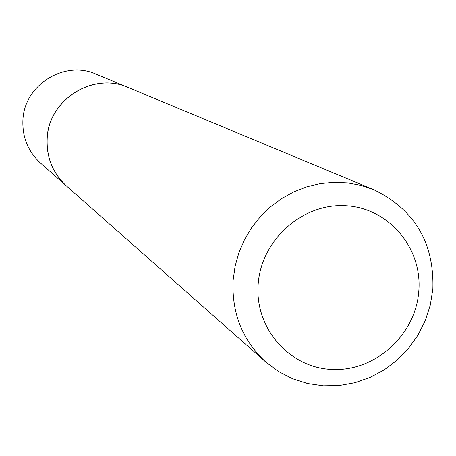 <?xml version="1.0" encoding="UTF-8"?>
<svg xmlns="http://www.w3.org/2000/svg" width="456" height="456" viewBox="0 0 456 456"><rect width="100%" height="100%" fill="white"/><g stroke="black" fill="none" stroke-linecap="round" stroke-linejoin="round"><path stroke-width="0.68" d="M128.239 87.506L96.136 74.146C64.49 59.679 23.98 85.044 22.908 120.236C22.241 137.302 28.112 151.58 40.521 163.066L66.582 186.082M128.193 87.484C93.229 71.495 48.353 99.653 47.116 138.647C46.358 157.559 52.839 173.36 66.547 186.054M373.709 189.662L128.284 87.523C93.315 71.524 48.421 99.693 47.185 138.698C46.426 157.616 52.907 173.422 66.616 186.116L265.859 362.098L278.548 371.549L292.598 378.765L307.652 383.57L323.327 385.856L339.23 385.577L354.95 382.744L370.107 377.437L384.322 369.805L397.244 360.029L408.559 348.361L417.981 335.097L425.283 320.557L430.282 305.104L432.852 289.121C434.323 242.712 414.607 209.555 373.709 189.662L360.918 185.37L347.597 182.902L333.991 182.303L320.346 183.608L306.928 186.783L293.989 191.776L281.768 198.502L270.499 206.842L260.399 216.628L251.655 227.681L244.439 239.799L238.881 252.744L235.091 266.27L233.141 280.132C231.545 313.095 242.455 340.415 265.859 362.098M418.779 291.475C422.672 248.035 388.586 207.679 345.431 205.719C302.334 203.108 261.106 240.095 258.164 284.287C254.585 328.451 289.816 368.248 332.646 369.491C375.43 371.383 415.519 334.949 418.779 291.475"/></g></svg>
